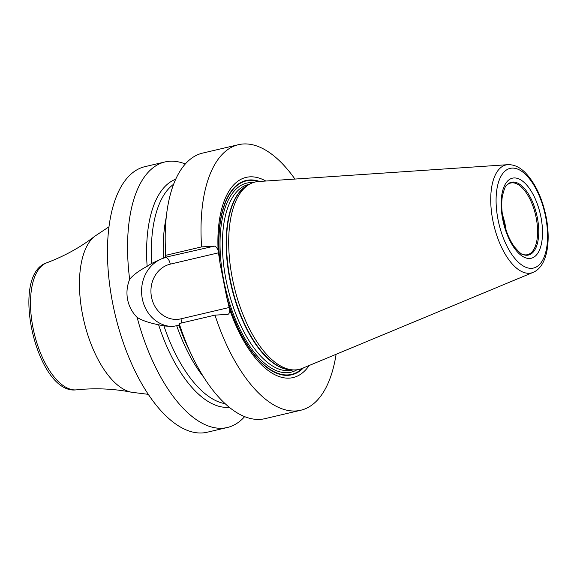 <?xml version="1.0" encoding="UTF-8"?>
<svg xmlns="http://www.w3.org/2000/svg" width="577" height="577" viewBox="0 0 577 577"><rect width="100%" height="100%" fill="white"/><g stroke="black" fill="none" stroke-linecap="round" stroke-linejoin="round"><path stroke-width="0.87" d="M244.641 416.616A136.388 62.763 -103.2 0 1 227.338 427.499A136.388 62.763 -103.2 0 1 137.117 317.379C132.155 312.359 128.988 306.423 127.611 299.593C126.305 292.748 126.983 285.99 129.652 279.318A136.388 62.763 -103.2 0 1 164.95 161.957A136.388 62.763 -103.2 0 1 185.296 163.991M227.338 427.499L207.244 432.223A136.388 62.763 -103.2 0 1 112.645 303.105A136.388 62.763 -103.2 0 1 144.863 166.674L164.95 161.957M294.934 179.065A136.388 62.763 76.8 0 0 238.416 144.697A136.388 62.763 76.8 0 0 201.611 246.891L165.801 255.301A136.388 62.763 76.8 0 1 165.217 241.612A136.388 62.763 76.8 0 1 202.606 153.107L238.416 144.697M300.797 410.24A136.388 62.763 76.8 0 1 214.997 315.121L179.187 323.538A136.388 62.763 76.8 0 0 192.105 356.059A136.388 62.763 76.8 0 0 264.987 418.657L300.797 410.24A136.388 62.763 76.8 0 0 336.095 354.3M129.652 279.318C132.977 275.157 138.805 270.822 147.135 266.314L151.672 263.422L165.556 256.996L165.801 255.301M165.577 257.025L165.556 256.996A117.311 53.986 76.8 0 1 165.339 250.029L165.217 241.612M201.611 246.891L214.197 246.163A6.931 3.188 -103.2 0 1 218.113 250.483L220.061 263.437L226.667 297.105L229.74 309.726A6.931 3.188 -103.2 0 1 227.843 314.357A6.931 3.188 -103.2 0 1 227.583 314.4L214.997 315.121M229.74 309.726A102.814 47.314 76.8 0 0 309.157 365.501M265.824 181.034A102.814 47.314 76.8 0 0 218.113 250.483M179.187 323.538L178.942 325.226L172.271 326.589L163.926 325.897L158.61 324.779C149.01 322.853 141.848 320.386 137.117 317.379M178.942 325.226A117.311 53.986 76.8 0 0 188.463 348.472L192.105 356.059M147.135 266.314A117.311 53.986 -103.2 0 1 175.689 179.245M229.249 407.239A117.311 53.986 -103.2 0 1 158.61 324.779M232.351 278.294A96.229 44.285 -103.2 0 1 249.307 184.344A96.229 44.285 -103.2 0 1 258.402 181.531L507.854 164.676A55.471 25.532 -103.2 0 0 492.837 220.457A55.471 25.532 76.8 0 0 533.155 272.373L302.29 368.357A96.229 44.285 -103.2 0 1 292.9 369.886A96.229 44.285 -103.2 0 1 232.351 278.294M506.483 185.455A36.805 16.935 -103.2 0 1 510.674 183.032A36.805 16.935 -103.2 0 1 536.199 217.875A36.805 16.935 76.8 0 1 527.508 254.688A36.805 16.935 76.8 0 1 522.675 254.378M506.072 230.129A36.805 16.935 76.8 0 0 505.257 225.138A36.805 16.935 -103.2 0 0 502.416 214.565M108.966 226.819L94.787 236.231A81.855 37.671 76.8 0 0 83.946 321.086A81.855 37.671 76.8 0 0 131.433 392.23L148.325 394.351M94.787 236.231C80.672 247.165 64.653 256.029 46.73 262.809A65.352 30.076 76.8 0 0 33.928 332.107A65.352 30.076 76.8 0 0 75.919 389.886A65.352 30.076 -103.2 0 0 76.575 389.836L85.331 389.122C101.35 388.249 116.72 389.287 131.433 392.23M163.623 257.674L214.197 246.163M229.235 307.491L181.012 318.814A27.927 24.717 86.7 0 1 151.513 297.148A27.927 24.717 86.7 0 1 170.287 264.143L218.51 252.82M170.287 264.143A6.931 3.188 76.8 0 0 165.736 257.551A34.858 30.848 86.7 0 0 141.812 295.503A34.858 30.848 86.7 0 0 173.367 326.503M181.012 318.814A6.931 3.188 -103.2 0 1 181.142 323.077M227.187 299.47A99.799 45.929 76.8 0 0 303.408 367.895M259.607 181.452A99.799 45.929 76.8 0 0 219.649 261.049M258.482 181.531A99.352 45.72 76.8 0 0 220.061 263.437M226.667 297.105A99.352 45.72 76.8 0 0 302.362 368.328M166.234 217.341A114.736 52.803 76.8 0 0 163.392 257.731M176.778 325.962A114.736 52.803 76.8 0 0 203.818 377.329M173.605 184.258A114.736 52.803 76.8 0 0 151.672 263.422M163.926 325.897A114.736 52.803 76.8 0 0 225.16 403.676M253.029 182.628A97.095 44.681 -103.2 0 0 223.717 280.249A97.095 44.681 76.8 0 0 296.996 369.77M249.509 184.229L248.543 184.46A95.364 43.888 -103.2 0 0 226.018 279.852A95.364 43.888 76.8 0 0 292.164 370.131L293.13 369.9M291.378 369.792A95.364 43.888 76.8 0 1 229.761 278.972A95.364 43.888 -103.2 0 1 247.987 185.109M249.307 184.344L246.934 185.722A95.421 43.917 -103.2 0 0 230.122 278.886A95.421 43.917 76.8 0 0 290.159 369.713L292.9 369.886M498.03 219.592A51.187 23.556 -103.2 0 1 511.994 168.109A51.187 23.556 -103.2 0 1 545.626 216.844A51.187 23.556 76.8 0 1 531.655 268.319A51.187 23.556 76.8 0 1 498.03 219.592M502.704 219.318A41.133 18.933 76.8 0 0 529.729 258.474A41.133 18.933 76.8 0 0 540.952 217.111A41.133 18.933 76.8 0 0 513.927 177.954A41.133 18.933 76.8 0 0 502.704 219.318M523.101 254.558A37.382 17.202 76.8 0 0 537.338 217.652A37.382 17.202 -103.2 0 0 506.786 185.109C505.618 185.354 504.147 189.054 502.372 196.202C501.29 203.01 501.572 210.735 503.209 219.368C505.466 230.31 509.13 239.383 514.208 246.588C518.983 252.199 521.947 254.854 523.101 254.558M76.575 389.836L75.76 389.901C36.719 394.214 9.16 274.731 46.73 262.809M533.155 272.373C547.068 266.502 551.071 242.196 546.13 216.887C542.171 197.817 535.196 183.06 525.207 172.602C519.776 167.128 513.992 164.488 507.854 164.676"/></g></svg>
